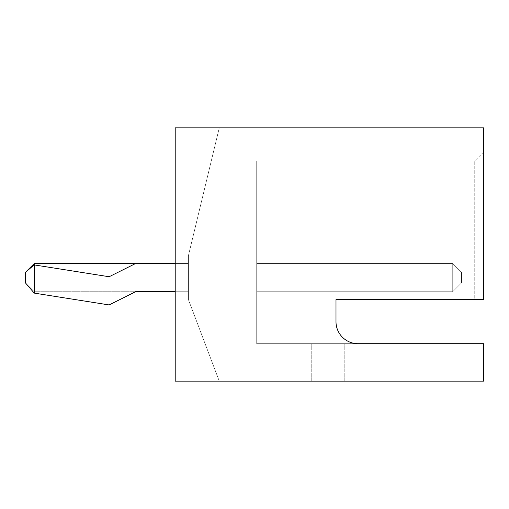 <?xml version="1.0" encoding="UTF-8"?>
<svg xmlns="http://www.w3.org/2000/svg" width="509" height="509" viewBox="0 0 509 509"><rect width="100%" height="100%" fill="white"/><g stroke="black" fill="none" stroke-linecap="round" stroke-linejoin="round"><path stroke-width="0.38" stroke-dasharray="2.54 1.91" d="M335.991 299.648L335.991 321.675L335.991 299.648L483.55 299.648L483.55 127.861L175.211 127.861L175.211 381.139L175.211 127.861L175.211 381.139L483.55 381.139L483.55 343.696L256.701 343.696L256.701 160.895L256.701 343.696L358.012 343.696A22.027 22.027 0 0 1 335.991 321.675L335.991 299.648L474.738 299.648L474.738 160.895L474.738 299.648L483.55 299.648L483.55 152.089L483.55 299.648L474.738 299.648M483.55 152.089L474.738 160.895L256.701 160.895L474.738 160.895L483.55 152.089M219.264 127.861L175.211 127.861L175.211 381.139L219.264 381.139L188.425 299.648L188.425 255.601L219.264 127.861L175.211 127.861L175.211 381.139L219.264 381.139L188.425 299.648L188.425 255.601L219.264 127.861L175.211 127.861L175.211 381.139L219.264 381.139L188.425 299.648L188.425 255.601L219.264 127.861L175.211 127.861L175.211 381.139L219.264 381.139L188.425 299.648L188.425 255.601L219.264 127.861L175.211 127.861L175.211 381.139L219.264 381.139L188.425 299.648L188.425 255.601L219.264 127.861L175.211 127.861L175.211 381.139L219.264 381.139L188.425 299.648L188.425 255.601L219.264 127.861L175.211 127.861L219.264 127.861L188.425 255.601L219.264 127.861M335.991 321.675A22.027 22.027 0 0 0 358.012 343.696M443.905 381.139L311.762 381.139L483.55 381.139L311.762 381.139L443.905 381.139L443.905 343.696L311.762 343.696L483.55 343.696L443.905 343.696L443.905 381.139M175.211 381.139L219.264 381.139L188.425 299.648L188.425 255.601L188.425 299.648L219.264 381.139L175.211 381.139M483.55 381.139L483.55 343.696L311.762 343.696L483.55 343.696L483.55 381.139M256.701 291.721L256.701 263.528L452.717 263.528L452.717 291.721L256.701 291.721L256.701 263.528L452.717 263.528L452.717 291.721L256.701 291.721L256.701 263.528L452.717 263.528L452.717 291.721L256.701 291.721L256.701 263.528L452.717 263.528L452.717 291.721L256.701 291.721L256.701 263.528L452.717 263.528L452.717 291.721L256.701 291.721L256.701 263.528L452.717 263.528L452.717 291.721L256.701 291.721L256.701 263.528L452.717 263.528L452.717 291.721L256.701 291.721L256.701 263.528L452.717 263.528L452.717 291.721L256.701 291.721M432.892 381.139L432.892 343.696L432.892 381.139M421.885 381.139L421.885 343.696L421.885 381.139M311.762 381.139L311.762 343.696L311.762 381.139M175.211 263.528L188.425 263.528L188.425 291.721L135.572 291.721L109.142 304.936L34.262 293.114L34.262 264.922L109.142 276.743L135.572 263.528L188.425 263.528L188.425 291.721L135.572 291.721L109.142 304.936L34.262 293.114L34.262 264.922L109.142 276.743L135.572 263.528L188.425 263.528L188.425 291.721L34.262 291.721L34.262 263.528L188.425 263.528L188.425 291.721L34.262 291.721L34.262 263.528L188.425 263.528L188.425 291.721L34.262 291.721L34.262 263.528L188.425 263.528L188.425 291.721L34.262 291.721L34.262 264.922L109.142 276.743L135.572 263.528L188.425 263.528L188.425 291.721L175.211 291.721M135.572 263.528L188.425 263.528L188.425 291.721L135.572 291.721L109.142 304.936L34.262 293.114L34.262 264.922L25.45 272.34L34.154 264.903L25.45 272.34L34.262 263.528M461.523 282.909L452.717 291.721L461.523 282.909L452.717 291.721L461.523 282.909L452.717 291.721L461.523 282.909L452.717 291.721L461.523 282.909L461.523 272.34L452.717 263.528L461.523 272.34L461.523 282.909L461.523 272.34L452.717 263.528L461.523 272.34L452.717 263.528L461.523 272.34L461.523 282.909L461.523 272.34L452.717 263.528L461.523 272.34L461.523 282.909M25.45 272.34L25.45 282.909L25.45 272.34L25.45 282.909L34.262 291.721L25.45 282.909L25.45 272.34L25.45 282.909L34.262 291.721L25.45 282.909L34.154 293.095L25.45 282.909L25.45 272.34L25.45 282.909L34.262 293.114M344.797 381.139L344.797 343.696L344.797 381.139"/><path stroke-width="0.76" d="M358.012 343.696L483.55 343.696L483.55 381.139L175.211 381.139L175.211 127.861L483.55 127.861L483.55 299.648L335.991 299.648L335.991 321.675A22.027 22.027 0 0 0 358.012 343.696A22.027 22.027 0 0 1 335.991 321.675M474.738 299.648L335.991 299.648M175.211 291.721L135.572 291.721L109.142 304.936L34.262 293.114L34.262 263.528L175.211 263.528M34.262 293.114L25.45 282.909L25.45 272.34L34.154 264.903L109.142 276.743L135.572 263.528M25.45 272.34L34.262 263.528"/></g></svg>
